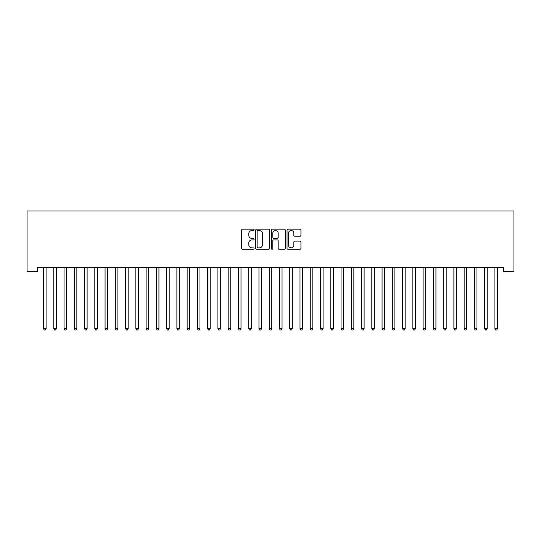 <?xml version="1.0" encoding="UTF-8"?>
<svg xmlns="http://www.w3.org/2000/svg" width="541" height="541" viewBox="0 0 541 541"><rect width="100%" height="100%" fill="white"/><g stroke="black" fill="none" stroke-linecap="round" stroke-linejoin="round"><path stroke-width="0.81" d="M254.087 229.837A0.703 0.703 0 0 0 253.384 229.127L242.679 229.127A1.008 1.008 0 0 0 241.671 230.135L241.671 248.265A1.008 1.008 0 0 0 242.679 249.273L253.384 249.273A0.703 0.703 0 0 0 254.087 248.562A0.703 0.703 0 0 0 253.384 247.859L251.998 247.859A3.226 3.226 0 0 1 248.772 244.64L248.772 243.125A3.226 3.226 0 0 1 251.998 239.906L253.384 239.906A0.703 0.703 0 0 0 254.087 239.196A0.703 0.703 0 0 0 253.384 238.493L251.998 238.493A3.226 3.226 0 0 1 248.772 235.274L248.772 233.759A3.226 3.226 0 0 1 251.998 230.54L253.384 230.54A0.703 0.703 0 0 0 254.087 229.837M299.93 236.228A1.008 1.008 0 0 0 300.938 235.22L300.938 230.135A1.008 1.008 0 0 0 299.93 229.127L288.049 229.127A1.008 1.008 0 0 0 287.041 230.135L287.041 248.265A1.008 1.008 0 0 0 288.049 249.273L299.93 249.273A1.008 1.008 0 0 0 300.938 248.265L300.938 242.118A1.008 1.008 0 0 0 299.93 241.11L294.845 241.11A1.008 1.008 0 0 0 293.837 242.118L293.837 245.168A2.691 2.691 0 0 1 291.146 247.859A2.691 2.691 0 0 1 288.448 245.168L288.448 233.232A2.691 2.691 0 0 1 291.146 230.54A2.691 2.691 0 0 1 293.837 233.232L293.837 235.22A1.008 1.008 0 0 0 294.845 236.228L299.93 236.228M503.691 267.41L37.309 267.41L37.309 271.514L27.05 271.514L27.05 210.983L513.95 210.983L513.95 271.514L503.691 271.514L503.691 267.41M269.621 230.135A1.008 1.008 0 0 0 268.613 229.127L256.732 229.127A1.008 1.008 0 0 0 255.724 230.135L255.724 248.265A1.008 1.008 0 0 0 256.732 249.273L268.613 249.273A1.008 1.008 0 0 0 269.621 248.265L269.621 230.135M272.387 229.127L284.268 229.127A1.008 1.008 0 0 1 285.276 230.135L285.276 248.265A1.008 1.008 0 0 1 284.268 249.273L279.183 249.273A1.008 1.008 0 0 1 278.175 248.265L278.175 240.914A1.008 1.008 0 0 0 277.175 239.906L273.8 239.906A1.008 1.008 0 0 0 272.792 240.914L272.792 248.562A0.703 0.703 0 0 1 272.089 249.273A0.703 0.703 0 0 1 271.379 248.562L271.379 230.135A1.008 1.008 0 0 1 272.387 229.127M257.834 230.54A0.703 0.703 0 0 0 257.131 231.244L257.131 247.156A0.703 0.703 0 0 0 257.834 247.859L259.295 247.859A3.226 3.226 0 0 0 262.52 244.64L262.52 233.759A3.226 3.226 0 0 0 259.295 230.54L257.834 230.54M278.175 233.286A2.691 2.691 0 0 0 275.484 230.588A2.691 2.691 0 0 0 272.792 233.286L272.792 237.485A1.008 1.008 0 0 0 273.8 238.493L277.175 238.493A1.008 1.008 0 0 0 278.175 237.485L278.175 233.286M43.381 267.41L43.442 267.565A1.028 1.028 0 0 1 43.517 267.944L43.517 328.678L46.08 328.678L46.08 267.944A1.028 1.028 0 0 1 46.154 267.565L46.215 267.41M46.08 328.678L45.309 330.017L44.288 330.017L43.517 328.678M53.64 267.41L53.701 267.565A1.028 1.028 0 0 1 53.775 267.944L53.775 328.678L56.338 328.678L56.338 267.944A1.028 1.028 0 0 1 56.413 267.565L56.474 267.41M56.338 328.678L55.567 330.017L54.546 330.017L53.775 328.678M63.899 267.41L63.96 267.565A1.028 1.028 0 0 1 64.034 267.944L64.034 328.678L66.597 328.678L66.597 267.944A1.028 1.028 0 0 1 66.671 267.565L66.732 267.41M66.597 328.678L65.833 330.017L64.805 330.017L64.034 328.678M74.158 267.41L74.218 267.565A1.028 1.028 0 0 1 74.293 267.944L74.293 328.678L76.856 328.678L76.856 267.944A1.028 1.028 0 0 1 76.93 267.565L76.991 267.41M76.856 328.678L76.092 330.017L75.064 330.017L74.293 328.678M84.416 267.41L84.477 267.565A1.028 1.028 0 0 1 84.552 267.944L84.552 328.678L87.115 328.678L87.115 267.944A1.028 1.028 0 0 1 87.189 267.565L87.25 267.41M87.115 328.678L86.35 330.017L85.322 330.017L84.552 328.678M94.675 267.41L94.736 267.565A1.028 1.028 0 0 1 94.81 267.944L94.81 328.678L97.373 328.678L97.373 267.944A1.028 1.028 0 0 1 97.448 267.565L97.508 267.41M97.373 328.678L96.609 330.017L95.581 330.017L94.81 328.678M104.934 267.41L104.995 267.565A1.028 1.028 0 0 1 105.069 267.944L105.069 328.678L107.639 328.678L107.639 267.944A1.028 1.028 0 0 1 107.713 267.565L107.767 267.41M107.639 328.678L106.868 330.017L105.84 330.017L105.069 328.678M115.192 267.41L115.253 267.565A1.028 1.028 0 0 1 115.328 267.944L115.328 328.678L117.897 328.678L117.897 267.944A1.028 1.028 0 0 1 117.972 267.565L118.033 267.41M117.897 328.678L117.126 330.017L116.099 330.017L115.328 328.678M125.458 267.41L125.512 267.565A1.028 1.028 0 0 1 125.586 267.944L125.586 328.678L128.156 328.678L128.156 267.944A1.028 1.028 0 0 1 128.231 267.565L128.291 267.41M128.156 328.678L127.385 330.017L126.357 330.017L125.586 328.678M135.717 267.41L135.777 267.565A1.028 1.028 0 0 1 135.845 267.944L135.845 328.678L138.415 328.678L138.415 267.944A1.028 1.028 0 0 1 138.489 267.565L138.55 267.41M138.415 328.678L137.644 330.017L136.616 330.017L135.845 328.678M145.975 267.41L146.036 267.565A1.028 1.028 0 0 1 146.111 267.944L146.111 328.678L148.674 328.678L148.674 267.944A1.028 1.028 0 0 1 148.748 267.565L148.809 267.41M148.674 328.678L147.903 330.017L146.875 330.017L146.111 328.678M156.234 267.41L156.295 267.565A1.028 1.028 0 0 1 156.369 267.944L156.369 328.678L158.932 328.678L158.932 267.944A1.028 1.028 0 0 1 159.007 267.565L159.068 267.41M158.932 328.678L158.161 330.017L157.133 330.017L156.369 328.678M166.493 267.41L166.554 267.565A1.028 1.028 0 0 1 166.628 267.944L166.628 328.678L169.191 328.678L169.191 267.944A1.028 1.028 0 0 1 169.265 267.565L169.326 267.41M169.191 328.678L168.42 330.017L167.392 330.017L166.628 328.678M176.751 267.41L176.812 267.565A1.028 1.028 0 0 1 176.887 267.944L176.887 328.678L179.45 328.678L179.45 267.944A1.028 1.028 0 0 1 179.524 267.565L179.585 267.41M179.45 328.678L178.679 330.017L177.658 330.017L176.887 328.678M187.01 267.41L187.071 267.565A1.028 1.028 0 0 1 187.145 267.944L187.145 328.678L189.708 328.678L189.708 267.944A1.028 1.028 0 0 1 189.783 267.565L189.844 267.41M189.708 328.678L188.937 330.017L187.916 330.017L187.145 328.678M197.269 267.41L197.33 267.565A1.028 1.028 0 0 1 197.404 267.944L197.404 328.678L199.967 328.678L199.967 267.944A1.028 1.028 0 0 1 200.042 267.565L200.102 267.41M199.967 328.678L199.196 330.017L198.175 330.017L197.404 328.678M207.528 267.41L207.588 267.565A1.028 1.028 0 0 1 207.663 267.944L207.663 328.678L210.226 328.678L210.226 267.944A1.028 1.028 0 0 1 210.3 267.565L210.361 267.41M210.226 328.678L209.455 330.017L208.434 330.017L207.663 328.678M217.786 267.41L217.847 267.565A1.028 1.028 0 0 1 217.922 267.944L217.922 328.678L220.485 328.678L220.485 267.944A1.028 1.028 0 0 1 220.559 267.565L220.62 267.41M220.485 328.678L219.72 330.017L218.692 330.017L217.922 328.678M228.045 267.41L228.106 267.565A1.028 1.028 0 0 1 228.18 267.944L228.18 328.678L230.743 328.678L230.743 267.944A1.028 1.028 0 0 1 230.818 267.565L230.879 267.41M230.743 328.678L229.979 330.017L228.951 330.017L228.18 328.678M238.304 267.41L238.365 267.565A1.028 1.028 0 0 1 238.439 267.944L238.439 328.678L241.002 328.678L241.002 267.944A1.028 1.028 0 0 1 241.076 267.565L241.137 267.41M241.002 328.678L240.238 330.017L239.21 330.017L238.439 328.678M248.562 267.41L248.623 267.565A1.028 1.028 0 0 1 248.698 267.944L248.698 328.678L251.261 328.678L251.261 267.944A1.028 1.028 0 0 1 251.335 267.565L251.396 267.41M251.261 328.678L250.497 330.017L249.469 330.017L248.698 328.678M258.821 267.41L258.882 267.565A1.028 1.028 0 0 1 258.956 267.944L258.956 328.678L261.526 328.678L261.526 267.944A1.028 1.028 0 0 1 261.601 267.565L261.655 267.41M261.526 328.678L260.755 330.017L259.727 330.017L258.956 328.678M269.08 267.41L269.141 267.565A1.028 1.028 0 0 1 269.215 267.944L269.215 328.678L271.785 328.678L271.785 267.944A1.028 1.028 0 0 1 271.859 267.565L271.92 267.41M271.785 328.678L271.014 330.017L269.986 330.017L269.215 328.678M279.345 267.41L279.399 267.565A1.028 1.028 0 0 1 279.474 267.944L279.474 328.678L282.044 328.678L282.044 267.944A1.028 1.028 0 0 1 282.118 267.565L282.179 267.41M282.044 328.678L281.273 330.017L280.245 330.017L279.474 328.678M289.604 267.41L289.665 267.565A1.028 1.028 0 0 1 289.739 267.944L289.739 328.678L292.302 328.678L292.302 267.944A1.028 1.028 0 0 1 292.377 267.565L292.438 267.41M292.302 328.678L291.531 330.017L290.503 330.017L289.739 328.678M299.863 267.41L299.924 267.565A1.028 1.028 0 0 1 299.998 267.944L299.998 328.678L302.561 328.678L302.561 267.944A1.028 1.028 0 0 1 302.635 267.565L302.696 267.41M302.561 328.678L301.79 330.017L300.762 330.017L299.998 328.678M310.121 267.41L310.182 267.565A1.028 1.028 0 0 1 310.257 267.944L310.257 328.678L312.82 328.678L312.82 267.944A1.028 1.028 0 0 1 312.894 267.565L312.955 267.41M312.82 328.678L312.049 330.017L311.021 330.017L310.257 328.678M320.38 267.41L320.441 267.565A1.028 1.028 0 0 1 320.515 267.944L320.515 328.678L323.078 328.678L323.078 267.944A1.028 1.028 0 0 1 323.153 267.565L323.214 267.41M323.078 328.678L322.308 330.017L321.28 330.017L320.515 328.678M330.639 267.41L330.7 267.565A1.028 1.028 0 0 1 330.774 267.944L330.774 328.678L333.337 328.678L333.337 267.944A1.028 1.028 0 0 1 333.412 267.565L333.472 267.41M333.337 328.678L332.566 330.017L331.545 330.017L330.774 328.678M340.898 267.41L340.958 267.565A1.028 1.028 0 0 1 341.033 267.944L341.033 328.678L343.596 328.678L343.596 267.944A1.028 1.028 0 0 1 343.67 267.565L343.731 267.41M343.596 328.678L342.825 330.017L341.804 330.017L341.033 328.678M351.156 267.41L351.217 267.565A1.028 1.028 0 0 1 351.292 267.944L351.292 328.678L353.855 328.678L353.855 267.944A1.028 1.028 0 0 1 353.929 267.565L353.99 267.41M353.855 328.678L353.084 330.017L352.063 330.017L351.292 328.678M361.415 267.41L361.476 267.565A1.028 1.028 0 0 1 361.55 267.944L361.55 328.678L364.113 328.678L364.113 267.944A1.028 1.028 0 0 1 364.188 267.565L364.249 267.41M364.113 328.678L363.342 330.017L362.321 330.017L361.55 328.678M371.674 267.41L371.735 267.565A1.028 1.028 0 0 1 371.809 267.944L371.809 328.678L374.372 328.678L374.372 267.944A1.028 1.028 0 0 1 374.446 267.565L374.507 267.41M374.372 328.678L373.608 330.017L372.58 330.017L371.809 328.678M381.932 267.41L381.993 267.565A1.028 1.028 0 0 1 382.068 267.944L382.068 328.678L384.631 328.678L384.631 267.944A1.028 1.028 0 0 1 384.705 267.565L384.766 267.41M384.631 328.678L383.867 330.017L382.839 330.017L382.068 328.678M392.191 267.41L392.252 267.565A1.028 1.028 0 0 1 392.326 267.944L392.326 328.678L394.889 328.678L394.889 267.944A1.028 1.028 0 0 1 394.964 267.565L395.025 267.41M394.889 328.678L394.125 330.017L393.097 330.017L392.326 328.678M402.45 267.41L402.511 267.565A1.028 1.028 0 0 1 402.585 267.944L402.585 328.678L405.155 328.678L405.155 267.944A1.028 1.028 0 0 1 405.223 267.565L405.283 267.41M405.155 328.678L404.384 330.017L403.356 330.017L402.585 328.678M412.709 267.41L412.769 267.565A1.028 1.028 0 0 1 412.844 267.944L412.844 328.678L415.414 328.678L415.414 267.944A1.028 1.028 0 0 1 415.488 267.565L415.542 267.41M415.414 328.678L414.643 330.017L413.615 330.017L412.844 328.678M422.967 267.41L423.028 267.565A1.028 1.028 0 0 1 423.103 267.944L423.103 328.678L425.672 328.678L425.672 267.944A1.028 1.028 0 0 1 425.747 267.565L425.808 267.41M425.672 328.678L424.901 330.017L423.873 330.017L423.103 328.678M433.233 267.41L433.287 267.565A1.028 1.028 0 0 1 433.361 267.944L433.361 328.678L435.931 328.678L435.931 267.944A1.028 1.028 0 0 1 436.005 267.565L436.066 267.41M435.931 328.678L435.16 330.017L434.132 330.017L433.361 328.678M443.492 267.41L443.552 267.565A1.028 1.028 0 0 1 443.627 267.944L443.627 328.678L446.19 328.678L446.19 267.944A1.028 1.028 0 0 1 446.264 267.565L446.325 267.41M446.19 328.678L445.419 330.017L444.391 330.017L443.627 328.678M453.75 267.41L453.811 267.565A1.028 1.028 0 0 1 453.885 267.944L453.885 328.678L456.448 328.678L456.448 267.944A1.028 1.028 0 0 1 456.523 267.565L456.584 267.41M456.448 328.678L455.678 330.017L454.65 330.017L453.885 328.678M464.009 267.41L464.07 267.565A1.028 1.028 0 0 1 464.144 267.944L464.144 328.678L466.707 328.678L466.707 267.944A1.028 1.028 0 0 1 466.782 267.565L466.842 267.41M466.707 328.678L465.936 330.017L464.908 330.017L464.144 328.678M474.268 267.41L474.329 267.565A1.028 1.028 0 0 1 474.403 267.944L474.403 328.678L476.966 328.678L476.966 267.944A1.028 1.028 0 0 1 477.04 267.565L477.101 267.41M476.966 328.678L476.195 330.017L475.167 330.017L474.403 328.678M484.526 267.41L484.587 267.565A1.028 1.028 0 0 1 484.662 267.944L484.662 328.678L487.225 328.678L487.225 267.944A1.028 1.028 0 0 1 487.299 267.565L487.36 267.41M487.225 328.678L486.454 330.017L485.433 330.017L484.662 328.678M494.785 267.41L494.846 267.565A1.028 1.028 0 0 1 494.92 267.944L494.92 328.678L497.483 328.678L497.483 267.944A1.028 1.028 0 0 1 497.558 267.565L497.619 267.41M497.483 328.678L496.712 330.017L495.691 330.017L494.92 328.678"/></g></svg>
